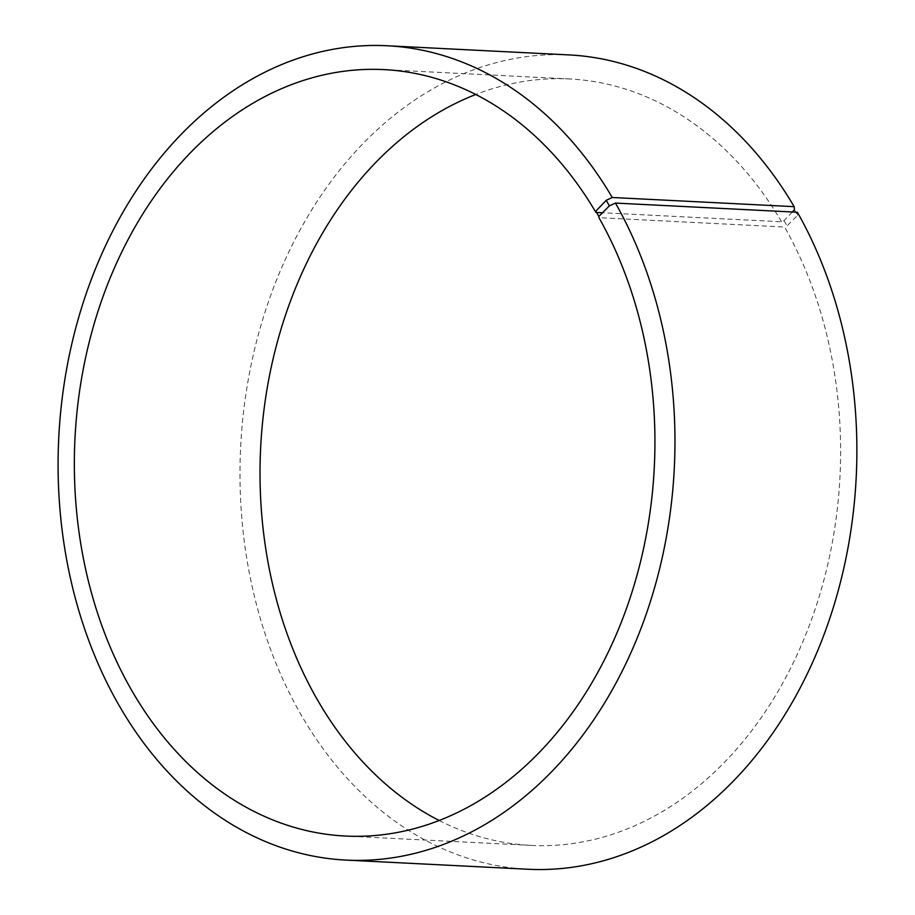 <?xml version="1.0" encoding="UTF-8"?>
<svg xmlns="http://www.w3.org/2000/svg" width="915" height="915" viewBox="0 0 915 915"><rect width="100%" height="100%" fill="white"/><g stroke="black" fill="none" stroke-linecap="round" stroke-linejoin="round"><path stroke-width="0.69" stroke-dasharray="4.58 3.43" d="M792.321 211.983L783.995 220.641L781.582 221.785L602.527 212.76M781.582 221.785A383.705 290.021 -87.1 0 0 569.622 78.965A383.705 290.021 -87.1 0 0 475.766 94.497M439.189 820.503A383.705 290.021 -87.1 0 0 531.009 845.391A383.705 290.021 -87.1 0 0 804.674 637.355A383.705 290.021 -87.1 0 0 784.613 227.034L598.936 217.679M568.947 54.911A407.678 308.149 -87.1 0 0 240.668 446.577A407.678 308.149 -87.1 0 0 527.921 869.25M794.403 209.821L797.583 215.334L787.037 225.914L784.613 227.034M797.377 212.234L797.583 215.334M783.995 220.641L787.037 225.914M569.622 78.965L383.945 69.609M531.009 845.391L345.332 836.036"/><path stroke-width="1.37" d="M602.527 212.76L595.917 212.429A383.705 290.021 -87.1 0 0 383.945 69.609A383.705 290.021 -87.1 0 0 74.984 438.228A383.705 290.021 -87.1 0 0 345.332 836.036A383.705 290.021 -87.1 0 0 618.998 627.999A383.705 290.021 -87.1 0 0 598.936 217.679L598.856 216.432L609.401 205.852L615.463 203.073L797.377 212.234A407.678 308.149 -87.1 0 1 818.685 648.209A407.678 308.149 -87.1 0 1 527.921 869.25L346.007 860.089A407.678 308.149 -87.1 0 0 636.783 639.047A407.678 308.149 -87.1 0 0 615.463 203.073M475.766 94.497A383.705 290.021 -87.1 0 0 260.661 447.584A383.705 290.021 -87.1 0 0 439.189 820.503M595.917 212.429L595.814 211.159L598.856 216.432M595.814 211.159L606.222 200.339L609.401 205.852M606.222 200.339L612.249 197.491A407.678 308.149 -87.1 0 0 387.034 45.75A407.678 308.149 -87.1 0 0 58.766 437.416A407.678 308.149 -87.1 0 0 346.007 860.089M612.249 197.491L794.163 206.664A407.678 308.149 -87.1 0 0 568.947 54.911L387.034 45.75M794.163 206.664L794.403 209.821L792.321 211.983"/></g></svg>
